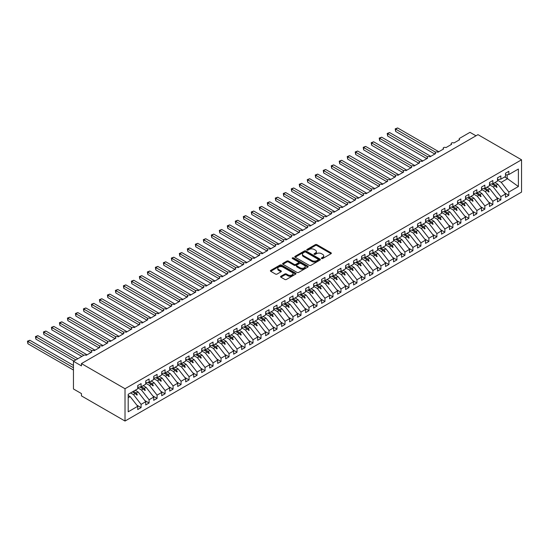 <?xml version="1.0" encoding="UTF-8"?>
<svg xmlns="http://www.w3.org/2000/svg" width="549" height="549" viewBox="0 0 549 549"><rect width="100%" height="100%" fill="white"/><g stroke="black" fill="none" stroke-linecap="round" stroke-linejoin="round"><path stroke-width="0.82" d="M321.59 258.517A0.775 0.446 0 0 0 322.688 258.517L331.026 253.707A1.112 0.638 0 0 0 331.349 253.254A1.112 0.638 0 0 0 331.026 252.801L316.903 244.648A1.112 0.638 0 0 0 315.332 244.648L306.994 249.459A0.775 0.446 0 0 0 308.092 250.09L309.169 249.472A3.548 2.052 0 0 1 314.193 249.472L315.373 250.152A3.548 2.052 0 0 1 316.409 251.6A3.548 2.052 0 0 1 315.373 253.048L314.289 253.672A0.775 0.446 0 0 0 315.394 254.304L316.471 253.686A3.548 2.052 0 0 1 321.494 253.686L322.668 254.365A3.548 2.052 0 0 1 323.711 255.813A3.548 2.052 0 0 1 322.668 257.261L321.59 257.886A0.775 0.446 0 0 0 321.59 258.517L321.59 257.886M280.882 276.271A1.112 0.638 0 0 0 280.56 276.723A1.112 0.638 0 0 0 280.882 277.176L284.849 279.462A1.112 0.638 0 0 0 286.413 279.462L295.678 274.116A1.112 0.638 0 0 0 296 273.663A1.112 0.638 0 0 0 295.678 273.21L281.548 265.057A1.112 0.638 0 0 0 279.983 265.057L270.719 270.403A1.112 0.638 0 0 0 270.396 270.856A1.112 0.638 0 0 0 270.719 271.309L275.509 274.068A1.112 0.638 0 0 0 277.08 274.068L281.04 271.782A1.112 0.638 0 0 0 281.363 271.33A1.112 0.638 0 0 0 281.04 270.877L278.666 269.504A2.971 1.716 0 0 1 277.794 268.296A2.971 1.716 0 0 1 279.626 266.711A2.971 1.716 0 0 1 282.865 267.082L292.164 272.448A2.971 1.716 0 0 1 293.036 273.663A2.971 1.716 0 0 1 291.203 275.248A2.971 1.716 0 0 1 287.964 274.877L286.413 273.978A1.112 0.638 0 0 0 284.849 273.978L280.882 276.271L280.882 277.176L284.849 274.905L284.849 273.978M521.55 159.8L125.021 388.733L125.021 421.042L521.55 192.109L521.55 159.8L477.98 134.649L81.451 363.582L81.451 365.888L73.456 361.269L83.771 355.32A1.695 0.981 180 0 1 86.172 355.32L91.923 351.998A1.695 0.981 0 0 1 91.429 351.305A1.695 0.981 0 0 1 91.848 350.66A1.695 0.981 180 0 1 94.16 350.701L99.918 347.38A1.695 0.981 0 0 1 99.424 346.687A1.695 0.981 0 0 1 99.843 346.042A1.695 0.981 180 0 1 102.155 346.09L107.913 342.761A1.695 0.981 0 0 1 107.419 342.075A1.695 0.981 0 0 1 107.837 341.43A1.695 0.981 180 0 1 110.15 341.471L115.908 338.15A1.695 0.981 0 0 1 115.414 337.457A1.695 0.981 0 0 1 115.832 336.812A1.695 0.981 180 0 1 118.145 336.86L123.902 333.531A1.695 0.981 0 0 1 123.408 332.838A1.695 0.981 0 0 1 123.827 332.193A1.695 0.981 180 0 1 126.14 332.241L131.897 328.92A1.695 0.981 0 0 1 131.403 328.227A1.695 0.981 0 0 1 131.822 327.581A1.695 0.981 180 0 1 134.134 327.623L139.892 324.301A1.695 0.981 0 0 1 139.398 323.608A1.695 0.981 0 0 1 139.817 322.963A1.695 0.981 180 0 1 142.129 323.011L147.887 319.69A1.695 0.981 0 0 1 147.393 318.996A1.695 0.981 0 0 1 147.811 318.351A1.695 0.981 180 0 1 150.124 318.393L155.882 315.071A1.695 0.981 0 0 1 155.388 314.378A1.695 0.981 0 0 1 155.806 313.733A1.695 0.981 180 0 1 158.119 313.781L163.877 310.453A1.695 0.981 0 0 1 163.382 309.76A1.695 0.981 0 0 1 163.801 309.121A1.695 0.981 180 0 1 166.114 309.162L171.871 305.841A1.695 0.981 0 0 1 171.37 305.148A1.695 0.981 0 0 1 171.796 304.503A1.695 0.981 180 0 1 174.108 304.544L179.866 301.223A1.695 0.981 0 0 1 179.365 300.529A1.695 0.981 0 0 1 179.791 299.884A1.695 0.981 180 0 1 182.103 299.932L187.861 296.611A1.695 0.981 0 0 1 187.36 295.918A1.695 0.981 0 0 1 187.785 295.273A1.695 0.981 180 0 1 190.098 295.314L195.856 291.993A1.695 0.981 0 0 1 195.355 291.299A1.695 0.981 0 0 1 195.773 290.654A1.695 0.981 180 0 1 198.093 290.702L203.851 287.374A1.695 0.981 0 0 1 203.35 286.688A1.695 0.981 0 0 1 203.768 286.043A1.695 0.981 180 0 1 206.088 286.084L211.845 282.762A1.695 0.981 0 0 1 211.344 282.069A1.695 0.981 0 0 1 211.763 281.424A1.695 0.981 180 0 1 214.083 281.472L219.84 278.144A1.695 0.981 0 0 1 219.339 277.451A1.695 0.981 0 0 1 219.758 276.806A1.695 0.981 180 0 1 222.077 276.854L227.835 273.532A1.695 0.981 0 0 1 227.334 272.839A1.695 0.981 0 0 1 227.753 272.194A1.695 0.981 180 0 1 230.072 272.235L235.823 268.914A1.695 0.981 0 0 1 235.329 268.221A1.695 0.981 0 0 1 235.747 267.576A1.695 0.981 180 0 1 238.067 267.624L243.818 264.302A1.695 0.981 0 0 1 243.324 263.609A1.695 0.981 0 0 1 243.742 262.964A1.695 0.981 180 0 1 246.062 263.005L251.813 259.684A1.695 0.981 0 0 1 251.318 258.991A1.695 0.981 0 0 1 251.737 258.346A1.695 0.981 180 0 1 254.057 258.394L259.807 255.065A1.695 0.981 0 0 1 259.313 254.372A1.695 0.981 0 0 1 259.732 253.734A1.695 0.981 180 0 1 262.051 253.775L267.802 250.454A1.695 0.981 0 0 1 267.308 249.761A1.695 0.981 0 0 1 267.727 249.116A1.695 0.981 180 0 1 270.046 249.157L275.797 245.835A1.695 0.981 0 0 1 275.303 245.142A1.695 0.981 0 0 1 275.722 244.497A1.695 0.981 180 0 1 278.034 244.545L283.792 241.224A1.695 0.981 0 0 1 283.298 240.531A1.695 0.981 0 0 1 283.716 239.886A1.695 0.981 180 0 1 286.029 239.927L291.787 236.605A1.695 0.981 0 0 1 291.293 235.912A1.695 0.981 0 0 1 291.711 235.267A1.695 0.981 180 0 1 294.024 235.315L299.781 231.987A1.695 0.981 0 0 1 299.287 231.301A1.695 0.981 0 0 1 299.706 230.655A1.695 0.981 180 0 1 302.019 230.697L307.776 227.375A1.695 0.981 0 0 1 307.282 226.682A1.695 0.981 0 0 1 307.701 226.037A1.695 0.981 180 0 1 310.013 226.085L315.771 222.757A1.695 0.981 0 0 1 315.277 222.064A1.695 0.981 0 0 1 315.696 221.419A1.695 0.981 180 0 1 318.008 221.467L323.766 218.145A1.695 0.981 0 0 1 323.272 217.452A1.695 0.981 0 0 1 323.69 216.807A1.695 0.981 180 0 1 326.003 216.848L331.761 213.527A1.695 0.981 0 0 1 331.267 212.834A1.695 0.981 0 0 1 331.685 212.189A1.695 0.981 180 0 1 333.998 212.237L339.756 208.915A1.695 0.981 0 0 1 339.261 208.222A1.695 0.981 0 0 1 339.68 207.577A1.695 0.981 180 0 1 341.993 207.618L347.75 204.297A1.695 0.981 0 0 1 347.249 203.604A1.695 0.981 0 0 1 347.675 202.958A1.695 0.981 180 0 1 349.988 203.006L355.745 199.678A1.695 0.981 0 0 1 355.244 198.992A1.695 0.981 0 0 1 355.67 198.347A1.695 0.981 180 0 1 357.982 198.388L363.74 195.067A1.695 0.981 0 0 1 363.239 194.373A1.695 0.981 0 0 1 363.664 193.728A1.695 0.981 180 0 1 365.977 193.776L371.735 190.448A1.695 0.981 0 0 1 371.234 189.755A1.695 0.981 0 0 1 371.652 189.11A1.695 0.981 180 0 1 373.972 189.158L379.73 185.837A1.695 0.981 0 0 1 379.229 185.143A1.695 0.981 0 0 1 379.647 184.498A1.695 0.981 180 0 1 381.967 184.539L387.724 181.218A1.695 0.981 0 0 1 387.223 180.525A1.695 0.981 0 0 1 387.642 179.88A1.695 0.981 180 0 1 389.962 179.928L395.719 176.606A1.695 0.981 0 0 1 395.218 175.913A1.695 0.981 0 0 1 395.637 175.268A1.695 0.981 180 0 1 397.956 175.309L403.714 171.988A1.695 0.981 0 0 1 403.213 171.295A1.695 0.981 0 0 1 403.632 170.65A1.695 0.981 180 0 1 405.951 170.698L411.709 167.37A1.695 0.981 0 0 1 411.208 166.676A1.695 0.981 0 0 1 411.626 166.038A1.695 0.981 180 0 1 413.946 166.079L419.697 162.758A1.695 0.981 0 0 1 419.203 162.065A1.695 0.981 0 0 1 419.621 161.42A1.695 0.981 180 0 1 421.941 161.461L427.692 158.139A1.695 0.981 0 0 1 427.197 157.446A1.695 0.981 0 0 1 427.616 156.801A1.695 0.981 180 0 1 429.936 156.849L435.686 153.528A1.695 0.981 0 0 1 435.192 152.835A1.695 0.981 0 0 1 435.611 152.19A1.695 0.981 180 0 1 437.93 152.231L443.681 148.909A1.695 0.981 0 0 1 443.187 148.216A1.695 0.981 0 0 1 443.606 147.571A1.695 0.981 180 0 1 445.925 147.619L451.676 144.291A1.695 0.981 0 0 1 451.182 143.605A1.695 0.981 0 0 1 451.601 142.96A1.695 0.981 180 0 1 453.913 143.001L459.671 139.679A1.695 0.981 0 0 1 459.177 138.986A1.695 0.981 0 0 1 459.671 138.293L469.985 132.336L475.983 135.802M125.021 388.733L81.451 363.582M309.252 265.373A1.112 0.638 0 0 0 310.816 265.373L320.081 260.027A1.112 0.638 0 0 0 320.403 259.574A1.112 0.638 0 0 0 320.081 259.121L305.958 250.968A1.112 0.638 0 0 0 304.386 250.968L295.129 256.314A1.112 0.638 0 0 0 294.799 256.767A1.112 0.638 0 0 0 295.129 257.22L309.252 265.373M292.727 258.689A0.775 0.446 0 0 1 293.516 258.799L293.516 257.872L307.879 266.162A1.112 0.638 0 0 1 308.202 266.615A1.112 0.638 0 0 1 307.879 267.068L298.615 272.421A1.112 0.638 0 0 1 297.05 272.421L282.92 264.261L282.92 263.355A1.112 0.638 0 0 0 282.598 263.808A1.112 0.638 0 0 0 282.92 264.261M282.92 263.355L286.887 261.07A1.112 0.638 0 0 1 288.458 261.07L294.182 264.378A1.112 0.638 0 0 0 295.753 264.378L298.382 262.861A1.112 0.638 0 0 0 298.704 262.408A1.112 0.638 0 0 0 298.382 261.948L292.418 258.51A0.775 0.446 0 0 1 293.516 257.872M128.192 397.709L130.14 396.584L137.73 406.301L128.192 411.812L128.192 394.312L137.73 388.802L137.73 385.549L141.093 383.614L141.093 386.867L137.73 387.285M136.845 405.162L141.093 407.612L141.093 404.359L145.725 401.683L138.135 391.965L135.198 390.27M130.559 392.947L133.496 394.642L141.093 404.359M141.093 386.867L145.725 384.19L145.725 380.937L149.088 378.995L149.088 382.248L145.725 382.667M144.84 400.544L149.088 403L149.088 399.741L153.72 397.064L146.13 387.354L143.193 385.652M137.73 387.862L141.491 390.03L149.088 399.741M149.088 382.248L153.72 379.572L153.72 376.319L157.083 374.384L157.083 377.637L153.72 378.055M152.835 395.932L157.083 398.382L157.083 395.129L161.715 392.453L154.125 382.735L151.188 381.04M145.725 383.243L149.486 385.412L157.083 395.129M157.083 377.637L161.715 374.96L161.715 371.707L165.077 369.765L165.077 373.018L161.715 373.437M160.83 391.313L165.077 393.763L165.077 390.511L169.71 387.834L162.12 378.117L159.176 376.422M153.72 378.625L157.481 380.8L165.077 390.511M165.077 373.018L169.71 370.342L169.71 367.089L173.072 365.147L173.072 368.406L169.71 368.825M168.824 386.702L173.072 389.152L173.072 385.899L177.704 383.223L170.115 373.505L167.171 371.81M161.715 374.013L165.475 376.182L173.072 385.899M173.072 368.406L177.704 365.73L177.704 362.47L181.067 360.535L181.067 363.788L177.704 364.207M176.819 382.083L181.067 384.533L181.067 381.281L185.699 378.604L178.109 368.887L175.165 367.192M169.71 369.395L173.47 371.563L181.067 381.281M181.067 363.788L185.699 361.112L185.699 357.859L189.062 355.917L189.062 359.17L185.699 359.588M184.814 377.472L189.062 379.922L189.062 376.669L193.694 373.986L186.097 364.275L183.16 362.573M177.704 364.783L181.465 366.952L189.062 376.669M189.062 359.17L193.694 356.493L193.694 353.24L197.05 351.305L197.05 354.558L193.694 354.977M192.809 372.853L197.05 375.303L197.05 372.05L201.689 369.374L194.092 359.657L191.155 357.962M185.699 360.165L189.46 362.333L197.05 372.05M197.05 354.558L201.689 351.882L201.689 348.629L205.045 346.687L205.045 349.939L201.689 350.358M200.804 368.235L205.045 370.692L205.045 367.432L209.684 364.756L202.087 355.045L199.15 353.343M193.694 355.553L197.455 357.722L205.045 367.432M205.045 349.939L209.684 347.263L209.684 344.01L213.039 342.075L213.039 345.328L209.684 345.746M208.798 363.623L213.039 366.073L213.039 362.82L217.679 360.144L210.082 350.427L207.145 348.732M201.689 350.935L205.45 353.103L213.039 362.82M213.039 345.328L217.679 342.651L217.679 339.392L221.034 337.457L221.034 340.709L217.679 341.128M216.793 359.005L221.034 361.455L221.034 358.202L225.673 355.526L218.077 345.808L215.139 344.113M209.684 346.316L213.444 348.485L221.034 358.202M221.034 340.709L225.673 338.033L225.673 334.78L229.029 332.838L229.029 336.098L225.673 336.516M224.788 354.393L229.029 356.843L229.029 353.59L233.668 350.914L226.071 341.197L223.134 339.502M217.679 341.704L221.439 343.873L229.029 353.59M229.029 336.098L233.668 333.415L233.668 330.162L237.024 328.227L237.024 331.479L233.668 331.898M232.783 349.775L237.024 352.225L237.024 348.972L241.663 346.295L234.066 336.578L231.129 334.883M225.673 337.086L229.434 339.255L237.024 348.972M237.024 331.479L241.663 328.803L241.663 325.55L245.019 323.608L245.019 326.861L241.663 327.279M240.778 345.163L245.019 347.613L245.019 344.36L249.658 341.677L242.061 331.967L239.124 330.265M233.668 332.474L237.422 334.643L245.019 344.36M245.019 326.861L249.658 324.185L249.658 320.932L253.014 318.996L253.014 322.249L249.658 322.668M248.772 340.545L253.014 342.995L253.014 339.742L257.653 337.065L250.056 327.348L247.119 325.653M241.663 327.856L245.417 330.024L253.014 339.742M253.014 322.249L257.653 319.573L257.653 316.32L261.008 314.378L261.008 317.631L257.653 318.049M256.76 335.926L261.008 338.383L261.008 335.123L265.647 332.447L258.051 322.73L255.113 321.035M249.658 323.237L253.412 325.413L261.008 335.123M261.008 317.631L265.647 314.954L265.647 311.702L269.003 309.76L269.003 313.019L265.647 313.438M264.755 331.315L269.003 333.765L269.003 330.512L273.642 327.835L266.045 318.118L263.108 316.423M257.653 318.626L261.406 320.794L269.003 330.512M269.003 313.019L273.642 310.343L273.642 307.083L276.998 305.148L276.998 308.401L273.642 308.819M272.75 326.696L276.998 329.146L276.998 325.893L281.637 323.217L274.04 313.5L271.103 311.805M265.647 314.007L269.401 316.176L276.998 325.893M276.998 308.401L281.637 305.724L281.637 302.472L284.993 300.529L284.993 303.782L281.637 304.201M280.745 322.085L284.993 324.534L284.993 321.282L289.632 318.605L282.035 308.888L279.098 307.193M273.642 309.396L277.396 311.564L284.993 321.282M284.993 303.782L289.632 301.106L289.632 297.853L292.988 295.918L292.988 299.171L289.632 299.589M288.74 317.466L292.988 319.916L292.988 316.663L297.627 313.987L290.03 304.27L287.093 302.574M281.637 304.777L285.391 306.946L292.988 316.663M292.988 299.171L297.627 296.494L297.627 293.241L300.982 291.299L300.982 294.552L297.627 294.971M296.734 312.848L300.982 315.304L300.982 312.045L305.621 309.368L298.025 299.658L295.088 297.956M289.632 300.166L293.386 302.334L300.982 312.045M300.982 294.552L305.621 291.876L305.621 288.623L308.977 286.688L308.977 289.941L305.621 290.359M304.729 308.236L308.977 310.686L308.977 307.433L313.616 304.757L306.019 295.039L303.082 293.344M297.627 295.547L301.38 297.716L308.977 307.433M308.977 289.941L313.616 287.264L313.616 284.005L316.972 282.069L316.972 285.322L313.616 285.741M312.724 303.618L316.972 306.067L316.972 302.815L321.604 300.138L314.014 290.421L311.077 288.726M305.621 290.929L309.375 293.097L316.972 302.815M316.972 285.322L321.604 282.646L321.604 279.393L324.967 277.451L324.967 280.711L321.604 281.129M320.719 299.006L324.967 301.456L324.967 298.203L329.599 295.527L322.009 285.809L319.072 284.114M313.616 286.317L317.37 288.486L324.967 298.203M324.967 280.711L329.599 278.027L329.599 274.774L332.962 272.839L332.962 276.092L329.599 276.511M328.714 294.388L332.962 296.837L332.962 293.585L337.594 290.908L330.004 281.191L327.067 279.496M321.604 281.699L325.365 283.867L332.962 293.585M332.962 276.092L337.594 273.416L337.594 270.163L340.956 268.221L340.956 271.474L337.594 271.892M336.709 289.776L340.956 292.226L340.956 288.973L345.589 286.29L337.999 276.579L335.055 274.877M329.599 277.087L333.36 279.256L340.956 288.973M340.956 271.474L345.589 268.797L345.589 265.544L348.951 263.609L348.951 266.862L345.589 267.281M344.703 285.157L348.951 287.607L348.951 284.355L353.583 281.678L345.994 271.961L343.05 270.266M337.594 272.469L341.354 274.637L348.951 284.355M348.951 266.862L353.583 264.186L353.583 260.933L356.946 258.991L356.946 262.244L353.583 262.662M352.698 280.539L356.946 282.996L356.946 279.736L361.578 277.06L353.988 267.342L351.044 265.647M345.589 267.85L349.349 270.026L356.946 279.736M356.946 262.244L361.578 259.567L361.578 256.314L364.941 254.372L364.941 257.632L361.578 258.051M360.693 275.927L364.941 278.377L364.941 275.124L369.573 272.448L361.976 262.731L359.039 261.036M353.583 263.239L357.344 265.407L364.941 275.124M364.941 257.632L369.573 254.956L369.573 251.696L372.929 249.761L372.929 253.014L369.573 253.432M368.688 271.309L372.929 273.759L372.929 270.506L377.568 267.83L369.971 258.112L367.034 256.417M361.578 258.62L365.339 260.789L372.929 270.506M372.929 253.014L377.568 250.337L377.568 247.084L380.924 245.142L380.924 248.402L377.568 248.814M376.683 266.697L380.924 269.147L380.924 265.894L385.563 263.218L377.966 253.501L375.029 251.806M369.573 254.009L373.334 256.177L380.924 265.894M380.924 248.402L385.563 245.719L385.563 242.466L388.918 240.531L388.918 243.783L385.563 244.202M384.677 262.079L388.918 264.529L388.918 261.276L393.558 258.6L385.961 248.882L383.024 247.187M377.568 249.39L381.329 251.559L388.918 261.276M388.918 243.783L393.558 241.107L393.558 237.854L396.913 235.912L396.913 239.165L393.558 239.584M392.672 257.46L396.913 259.917L396.913 256.658L401.552 253.981L393.956 244.271L391.018 242.569M385.563 244.779L389.323 246.947L396.913 256.658M396.913 239.165L401.552 236.489L401.552 233.236L404.908 231.301L404.908 234.553L401.552 234.972M400.667 252.849L404.908 255.299L404.908 252.046L409.547 249.37L401.95 239.652L399.013 237.957M393.558 240.16L397.318 242.329L404.908 252.046M404.908 234.553L409.547 231.877L409.547 228.617L412.903 226.682L412.903 229.935L409.547 230.354M408.662 248.23L412.903 250.68L412.903 247.427L417.542 244.751L409.945 235.034L407.008 233.339M401.552 235.542L405.313 237.717L412.903 247.427M412.903 229.935L417.542 227.259L417.542 224.006L420.898 222.064L420.898 225.323L417.542 225.742M416.657 243.619L420.898 246.069L420.898 242.816L425.537 240.139L417.94 230.422L415.003 228.727M409.547 230.93L413.308 233.099L420.898 242.816M420.898 225.323L425.537 222.647L425.537 219.387L428.893 217.452L428.893 220.705L425.537 221.123M424.651 239L428.893 241.45L428.893 238.197L433.532 235.521L425.935 225.804L422.998 224.109M417.542 226.312L421.296 228.48L428.893 238.197M428.893 220.705L433.532 218.028L433.532 214.776L436.887 212.834L436.887 216.086L433.532 216.505M432.639 234.389L436.887 236.839L436.887 233.586L441.526 230.903L433.93 221.192L430.992 219.49M425.537 221.7L429.291 223.868L436.887 233.586M436.887 216.086L441.526 213.41L441.526 210.157L444.882 208.222L444.882 211.475L441.526 211.893M440.634 229.77L444.882 232.22L444.882 228.967L449.521 226.291L441.924 216.574L438.987 214.879M433.532 217.081L437.285 219.25L444.882 228.967M444.882 211.475L449.521 208.798L449.521 205.546L452.877 203.604L452.877 206.856L449.521 207.275M448.629 225.152L452.877 227.609L452.877 224.349L457.516 221.672L449.919 211.962L446.982 210.26M441.526 212.463L445.28 214.638L452.877 224.349M452.877 206.856L457.516 204.18L457.516 200.927L460.872 198.992L460.872 202.245L457.516 202.663M456.624 220.54L460.872 222.99L460.872 219.737L465.511 217.061L457.914 207.344L454.977 205.649M449.521 207.851L453.275 210.02L460.872 219.737M460.872 202.245L465.511 199.568L465.511 196.309L468.867 194.373L468.867 197.626L465.511 198.045M464.619 215.922L468.867 218.372L468.867 215.119L473.506 212.442L465.909 202.725L462.972 201.03M457.516 203.233L461.27 205.401L468.867 215.119M468.867 197.626L473.506 194.95L473.506 191.697L476.861 189.755L476.861 193.015L473.506 193.433M472.614 211.31L476.861 213.76L476.861 210.507L481.5 207.831L473.904 198.114L470.967 196.418M465.511 198.621L469.265 200.79L476.861 210.507M476.861 193.015L481.5 190.331L481.5 187.079L484.856 185.143L484.856 188.396L481.5 188.815M480.608 206.692L484.856 209.142L484.856 205.889L489.495 203.212L481.898 193.495L478.961 191.8M473.506 194.003L477.259 196.171L484.856 205.889M484.856 188.396L489.495 185.72L489.495 182.467L492.851 180.525L492.851 183.778L489.495 184.196M488.603 202.08L492.851 204.53L492.851 201.27L497.483 198.594L489.893 188.883L486.956 187.182M481.5 189.391L485.254 191.56L492.851 201.27M492.851 183.778L497.483 181.101L497.483 177.849L500.846 175.913L500.846 179.166L497.483 179.585M496.598 197.462L500.846 199.911L500.846 196.659L505.478 193.982L505.478 197.235L508.841 195.3L508.841 192.04L518.386 186.53L507.159 178.452L507.159 174.76M489.495 184.773L493.249 186.941L500.846 196.659M500.846 179.166L505.478 176.49L505.478 173.237L508.841 171.295L508.841 174.548L505.478 174.966M504.593 192.843L508.841 195.3M497.483 180.154L501.244 182.33L508.841 192.04M73.456 361.269L73.456 388.966L81.451 393.585L81.451 395.891L125.021 421.042M130.14 396.584L128.192 395.458M141.093 407.612L137.73 409.554L137.73 406.301M149.088 403L145.725 404.936L145.725 401.683M157.083 398.382L153.72 400.324L153.72 397.064M165.077 393.763L161.715 395.705L161.715 392.453M173.072 389.152L169.71 391.087L169.71 387.834M181.067 384.533L177.704 386.475L177.704 383.223M189.062 379.922L185.699 381.857L185.699 378.604M197.05 375.303L193.694 377.245L193.694 373.986M205.045 370.692L201.689 372.627L201.689 369.374M213.039 366.073L209.684 368.008L209.684 364.756M221.034 361.455L217.679 363.397L217.679 360.144M229.029 356.843L225.673 358.778L225.673 355.526M237.024 352.225L233.668 354.167L233.668 350.914M245.019 347.613L241.663 349.548L241.663 346.295M253.014 342.995L249.658 344.937L249.658 341.677M261.008 338.383L257.653 340.318L257.653 337.065M269.003 333.765L265.647 335.7L265.647 332.447M276.998 329.146L273.642 331.088L273.642 327.835M284.993 324.534L281.637 326.47L281.637 323.217M292.988 319.916L289.632 321.858L289.632 318.605M300.982 315.304L297.627 317.24L297.627 313.987M308.977 310.686L305.621 312.628L305.621 309.368M316.972 306.067L313.616 308.01L313.616 304.757M324.967 301.456L321.604 303.391L321.604 300.138M332.962 296.837L329.599 298.78L329.599 295.527M340.956 292.226L337.594 294.161L337.594 290.908M348.951 287.607L345.589 289.549L345.589 286.29M356.946 282.996L353.583 284.931L353.583 281.678M364.941 278.377L361.578 280.313L361.578 277.06M372.929 273.759L369.573 275.701L369.573 272.448M380.924 269.147L377.568 271.082L377.568 267.83M388.918 264.529L385.563 266.471L385.563 263.218M396.913 259.917L393.558 261.852L393.558 258.6M404.908 255.299L401.552 257.241L401.552 253.981M412.903 250.68L409.547 252.622L409.547 249.37M420.898 246.069L417.542 248.004L417.542 244.751M428.893 241.45L425.537 243.392L425.537 240.139M436.887 236.839L433.532 238.774L433.532 235.521M444.882 232.22L441.526 234.162L441.526 230.903M452.877 227.609L449.521 229.544L449.521 226.291M460.872 222.99L457.516 224.925L457.516 221.672M468.867 218.372L465.511 220.314L465.511 217.061M476.861 213.76L473.506 215.695L473.506 212.442M484.856 209.142L481.5 211.084L481.5 207.831M492.851 204.53L489.495 206.465L489.495 203.212M500.846 199.911L497.483 201.854L497.483 198.594M508.841 174.548L518.386 169.037L518.386 186.53M133.366 391.327L136.303 393.022L138.135 391.965M133.496 394.642L135.322 393.592L136.927 395.102L137.332 394.875L136.303 393.022M132.384 391.89L135.322 393.592M141.361 386.709L144.298 388.404L146.13 387.354M141.491 390.03L143.316 388.973L144.922 390.49L145.327 390.257L144.298 388.404M139.92 387.011L143.316 388.973M149.355 382.097L152.293 383.792L154.125 382.735M149.486 385.412L151.311 384.355L152.917 385.872L153.322 385.638L152.293 383.792M147.914 382.399L151.311 384.355M157.35 377.479L160.287 379.174L162.12 378.117M157.481 380.8L159.306 379.743L160.912 381.253L161.317 381.027L160.287 379.174M155.909 377.781L159.306 379.743M165.345 372.86L168.282 374.562L170.115 373.505M165.475 376.182L167.301 375.125L168.907 376.641L169.305 376.408L168.282 374.562M163.904 373.162L167.301 375.125M173.34 368.249L176.277 369.944L178.109 368.887M173.47 371.563L175.296 370.513L176.902 372.023L177.3 371.797L176.277 369.944M171.899 368.551L175.296 370.513M181.335 363.63L184.272 365.325L186.097 364.275M181.465 366.952L183.291 365.895L184.896 367.411L185.294 367.178L184.272 365.325M179.894 363.932L183.291 365.895M189.33 359.019L192.267 360.714L194.092 359.657M189.46 362.333L191.285 361.276L192.891 362.793L193.289 362.56L192.267 360.714M187.888 359.321L191.285 361.276M197.324 354.4L200.261 356.095L202.087 355.045M197.455 357.722L199.28 356.665L200.886 358.181L201.284 357.948L200.261 356.095M195.883 354.702L199.28 356.665M205.319 349.788L208.256 351.484L210.082 350.427M205.45 353.103L207.275 352.046L208.881 353.563L209.279 353.33L208.256 351.484M203.878 350.09L207.275 352.046M213.314 345.17L216.251 346.865L218.077 345.808M213.444 348.485L215.27 347.435L216.876 348.944L217.274 348.718L216.251 346.865M211.873 345.472L215.27 347.435M221.309 340.552L224.246 342.253L226.071 341.197M221.439 343.873L223.265 342.816L224.87 344.333L225.268 344.099L224.246 342.253M219.868 340.854L223.265 342.816M229.304 335.94L232.241 337.635L234.066 336.578M229.434 339.255L231.259 338.205L232.865 339.714L233.263 339.488L232.241 337.635M227.862 336.242L231.259 338.205M237.298 331.322L240.236 333.017L242.061 331.967M237.422 334.643L239.254 333.586L240.86 335.103L241.258 334.869L240.236 333.017M235.857 331.623L239.254 333.586M245.293 326.71L248.23 328.405L250.056 327.348M245.417 330.024L247.249 328.968L248.855 330.484L249.253 330.251L248.23 328.405M243.852 327.012L247.249 328.968M253.288 322.091L256.225 323.786L258.051 322.73M253.412 325.413L255.244 324.356L256.85 325.866L257.248 325.639L256.225 323.786M251.847 322.393L255.244 324.356M261.283 317.473L264.22 319.175L266.045 318.118M261.406 320.794L263.239 319.738L264.844 321.254L265.242 321.021L264.22 319.175M259.842 317.775L263.239 319.738M269.278 312.861L272.215 314.556L274.04 313.5M269.401 316.176L271.233 315.126L272.839 316.636L273.237 316.409L272.215 314.556M267.837 313.163L271.233 315.126M277.266 308.243L280.21 309.938L282.035 308.888M277.396 311.564L279.228 310.508L280.834 312.024L281.232 311.791L280.21 309.938M275.831 308.545L279.228 310.508M285.26 303.631L288.204 305.326L290.03 304.27M285.391 306.946L287.223 305.889L288.829 307.406L289.227 307.179L288.204 305.326M283.826 303.933L287.223 305.889M293.255 299.013L296.199 300.708L298.025 299.658M293.386 302.334L295.211 301.277L296.824 302.794L297.222 302.561L296.199 300.708M291.821 299.315L295.211 301.277M301.25 294.401L304.187 296.096L306.019 295.039M301.38 297.716L303.206 296.659L304.812 298.176L305.217 297.942L304.187 296.096M299.809 294.703L303.206 296.659M309.245 289.783L312.182 291.478L314.014 290.421M309.375 293.097L311.201 292.047L312.806 293.557L313.211 293.331L312.182 291.478M307.804 290.085L311.201 292.047M317.24 285.164L320.177 286.866L322.009 285.809M317.37 288.486L319.195 287.429L320.801 288.946L321.206 288.712L320.177 286.866M315.799 285.466L319.195 287.429M325.234 280.553L328.172 282.248L330.004 281.191M325.365 283.867L327.19 282.817L328.796 284.327L329.201 284.101L328.172 282.248M323.793 280.855L327.19 282.817M333.229 275.934L336.166 277.629L337.999 276.579M333.36 279.256L335.185 278.199L336.791 279.716L337.196 279.482L336.166 277.629M331.788 276.236L335.185 278.199M341.224 271.323L344.161 273.018L345.994 271.961M341.354 274.637L343.18 273.58L344.786 275.097L345.191 274.864L344.161 273.018M339.783 271.625L343.18 273.58M349.219 266.704L352.156 268.399L353.988 267.342M349.349 270.026L351.175 268.969L352.781 270.485L353.179 270.252L352.156 268.399M347.778 267.006L351.175 268.969M357.214 262.086L360.151 263.788L361.976 262.731M357.344 265.407L359.17 264.35L360.775 265.867L361.173 265.634L360.151 263.788M355.773 262.388L359.17 264.35M365.209 257.474L368.146 259.169L369.971 258.112M365.339 260.789L367.164 259.739L368.77 261.249L369.168 261.022L368.146 259.169M363.767 257.776L367.164 259.739M373.203 252.856L376.14 254.551L377.966 253.501M373.334 256.177L375.159 255.12L376.765 256.637L377.163 256.404L376.14 254.551M371.762 253.158L375.159 255.12M381.198 248.244L384.135 249.939L385.961 248.882M381.329 251.559L383.154 250.509L384.76 252.018L385.158 251.792L384.135 249.939M379.757 248.546L383.154 250.509M389.193 243.626L392.13 245.321L393.956 244.271M389.323 246.947L391.149 245.89L392.755 247.407L393.153 247.174L392.13 245.321M387.752 243.928L391.149 245.89M397.188 239.014L400.125 240.709L401.95 239.652M397.318 242.329L399.144 241.272L400.749 242.788L401.147 242.555L400.125 240.709M395.747 239.316L399.144 241.272M405.183 234.396L408.12 236.091L409.945 235.034M405.313 237.717L407.138 236.66L408.744 238.17L409.142 237.943L408.12 236.091M403.741 234.698L407.138 236.66M413.177 229.777L416.115 231.479L417.94 230.422M413.308 233.099L415.133 232.042L416.739 233.558L417.137 233.325L416.115 231.479M411.736 230.079L415.133 232.042M421.172 225.165L424.109 226.861L425.935 225.804M421.296 228.48L423.128 227.43L424.734 228.94L425.132 228.713L424.109 226.861M419.731 225.467L423.128 227.43M429.167 220.547L432.104 222.242L433.93 221.192M429.291 223.868L431.123 222.812L432.729 224.328L433.127 224.095L432.104 222.242M427.726 220.849L431.123 222.812M437.162 215.935L440.099 217.63L441.924 216.574M437.285 219.25L439.118 218.193L440.723 219.71L441.121 219.476L440.099 217.63M435.721 216.237L439.118 218.193M445.157 211.317L448.094 213.012L449.919 211.962M445.28 214.638L447.112 213.582L448.718 215.098L449.116 214.865L448.094 213.012M443.716 211.619L447.112 213.582M453.151 206.698L456.089 208.4L457.914 207.344M453.275 210.02L455.107 208.963L456.713 210.48L457.111 210.246L456.089 208.4M451.71 207.007L455.107 208.963M461.139 202.087L464.083 203.782L465.909 202.725M461.27 205.401L463.102 204.352L464.708 205.861L465.106 205.635L464.083 203.782M459.705 202.389L463.102 204.352M469.134 197.468L472.078 199.17L473.904 198.114M469.265 200.79L471.097 199.733L472.703 201.25L473.101 201.016L472.078 199.17M467.7 197.77L471.097 199.733M477.129 192.857L480.073 194.552L481.898 193.495M477.259 196.171L479.085 195.121L480.691 196.631L481.096 196.405L480.073 194.552M475.695 193.159L479.085 195.121M485.124 188.238L488.061 189.933L489.893 188.883M485.254 191.56L487.08 190.503L488.685 192.02L489.09 191.786L488.061 189.933M483.683 188.54L487.08 190.503M493.119 183.627L496.056 185.322L497.888 184.265L494.951 182.57M493.249 186.941L495.074 185.885L496.68 187.401L497.085 187.168L496.056 185.322M491.678 183.929L495.074 185.885M497.888 184.265L505.478 193.982M501.244 182.33L507.722 178.59M504.62 176.984L507.159 178.452M495.418 186.214L497.085 187.168M487.423 190.826L489.09 191.786M479.435 195.444L481.096 196.405M471.44 200.056L473.101 201.016M463.445 204.674L465.106 205.635M455.45 209.286L457.111 210.246M447.456 213.904L449.116 214.865M439.461 218.523L441.121 219.476M431.466 223.134L433.127 224.095M423.471 227.753L425.132 228.713M415.476 232.364L417.137 233.325M407.482 236.983L409.142 237.943M399.487 241.601L401.147 242.555M391.492 246.213L393.153 247.174M383.497 250.831L385.158 251.792M375.502 255.443L377.163 256.404M367.507 260.061L369.168 261.022M359.513 264.673L361.173 265.634M351.518 269.291L353.179 270.252M343.523 273.91L345.191 274.864M335.528 278.521L337.196 279.482M327.533 283.14L329.201 284.101M319.539 287.751L321.206 288.712M311.544 292.37L313.211 293.331M303.556 296.988L305.217 297.942M295.561 301.6L297.222 302.561M287.566 306.218L289.227 307.179M279.571 310.83L281.232 311.791M271.577 315.449L273.237 316.409M263.582 320.06L265.242 321.021M255.587 324.679L257.248 325.639M247.592 329.297L249.253 330.251M239.597 333.909L241.258 334.869M231.603 338.527L233.263 339.488M223.608 343.139L225.268 344.099M215.613 347.757L217.274 348.718M207.618 352.369L209.279 353.33M199.623 356.987L201.284 357.948M191.628 361.606L193.289 362.56M183.634 366.217L185.294 367.178M175.639 370.836L177.3 371.797M167.644 375.447L169.305 376.408M159.649 380.066L161.317 381.027M151.654 384.684L153.322 385.638M143.66 389.296L145.327 390.257M135.665 393.914L137.332 394.875M321.899 258.627L322.668 258.188A3.548 2.052 0 0 0 323.711 256.733L323.711 255.813M316.409 251.6L316.409 252.519A3.548 2.052 0 0 1 315.373 253.974L314.604 254.413M331.026 252.801L331.026 253.707L316.903 245.568A1.112 0.638 0 0 0 315.332 245.568L307.303 250.2M320.081 259.121L320.081 260.027L305.958 251.888A1.112 0.638 0 0 0 304.386 251.888L295.142 257.227M318.118 259.89A0.775 0.446 0 0 0 318.118 259.258L305.718 252.101A0.775 0.446 0 0 0 304.62 252.101L303.48 252.753A3.548 2.052 0 0 0 302.444 254.208A3.548 2.052 0 0 0 303.48 255.656L311.956 260.549A3.548 2.052 0 0 0 316.979 260.549L318.118 259.89L318.118 260.816A0.775 0.446 0 0 0 318.345 260.494L318.345 259.574M302.444 254.208L302.444 255.127A3.548 2.052 0 0 0 303.48 256.575L303.48 255.656M318.118 260.816L316.979 261.468A3.548 2.052 0 0 1 311.956 261.468L303.48 256.575M282.941 264.268L286.887 261.99L286.887 261.07M298.704 262.408L298.704 263.328A1.112 0.638 0 0 1 298.382 263.781L295.753 265.297A1.112 0.638 0 0 1 294.182 265.297L288.458 261.99A1.112 0.638 0 0 0 286.887 261.99M293.516 258.799L307.865 267.082M300.125 267.809A2.971 1.716 0 0 0 303.364 268.18A2.971 1.716 0 0 0 305.196 266.594A2.971 1.716 0 0 0 304.324 265.387L301.051 263.493A1.112 0.638 0 0 0 299.479 263.493L296.851 265.009A1.112 0.638 0 0 0 296.529 265.462A1.112 0.638 0 0 0 296.851 265.915L300.125 267.809L300.125 268.729A2.971 1.716 0 0 0 303.364 269.099A2.971 1.716 0 0 0 305.196 267.521L305.196 266.594M296.529 265.462L296.529 266.389A1.112 0.638 0 0 0 296.851 266.841L296.851 265.915M300.125 268.729L296.851 266.841M293.036 273.663L293.036 274.589A2.971 1.716 0 0 1 291.203 276.168A2.971 1.716 0 0 1 287.964 275.797L286.413 274.905A1.112 0.638 0 0 0 284.849 274.905M277.794 268.296L277.794 269.216A2.971 1.716 0 0 0 278.666 270.431L278.666 269.504M281.026 271.789L278.666 270.431M295.678 273.21L295.678 274.116L281.548 265.977A1.112 0.638 0 0 0 279.983 265.977L270.732 271.316L270.719 270.403M395.198 128.857L395.637 129.111L395.637 131.417L395.198 128.857L397.634 127.958L395.637 129.111L435.611 152.19M395.637 131.417L434.808 154.036M397.634 127.958L438.809 151.723M387.203 133.469L387.642 133.723L387.642 136.035L387.203 133.469L389.639 132.57L387.642 133.723L427.616 156.801M387.642 136.035L426.813 158.647M389.639 132.57L430.814 156.341M379.208 138.087L379.647 138.341L379.647 140.647L379.208 138.087L381.644 137.188L379.647 138.341L419.621 161.42M379.647 140.647L418.818 163.266M381.644 137.188L422.819 160.953M371.213 142.699L371.652 142.953L371.652 145.265L371.213 142.699L373.649 141.8L371.652 142.953L411.626 166.038M371.652 145.265L410.824 167.877M373.649 141.8L414.824 165.572M363.218 147.317L363.658 147.571L363.658 149.877L363.218 147.317L365.655 146.418L363.658 147.571L403.632 170.65M363.658 149.877L402.829 172.496M365.655 146.418L406.83 170.19M355.224 151.936L355.663 152.19L355.663 154.495L355.224 151.936L357.66 151.03L355.663 152.19L395.637 175.268M355.663 154.495L394.834 177.114M357.66 151.03L398.835 174.802M347.229 156.547L347.668 156.801L347.668 159.107L347.229 156.547L349.665 155.648L347.668 156.801L387.642 179.88M347.668 159.107L386.839 181.726M349.665 155.648L390.84 179.42M339.234 161.166L339.673 161.42L339.673 163.726L339.234 161.166L341.677 160.267L339.673 161.42L379.647 184.498M339.673 163.726L378.851 186.344M341.677 160.267L382.845 184.032M331.239 165.777L331.678 166.031L331.678 168.344L331.239 165.777L333.682 164.878L331.678 166.031L371.652 189.11M331.678 168.344L370.856 190.956M333.682 164.878L374.85 188.65M323.244 170.396L323.684 170.65L323.684 172.956L323.244 170.396L325.687 169.497L323.684 170.65L363.658 193.728M323.684 172.956L362.862 195.574M325.687 169.497L366.856 193.269M315.25 175.014L315.689 175.268L315.689 177.574L315.25 175.014L317.693 174.108L315.689 175.268L355.67 198.347M315.689 177.574L354.867 200.186M317.693 174.108L358.861 197.88M307.255 179.626L307.694 179.88L307.694 182.186L307.255 179.626L309.698 178.727L307.694 179.88L347.675 202.958M307.694 182.186L346.872 204.804M309.698 178.727L350.866 202.499M299.26 184.244L299.699 184.498L299.699 186.804L299.26 184.244L301.703 183.345L299.699 184.498L339.68 207.577M299.699 186.804L338.877 209.423M301.703 183.345L342.871 207.11M291.272 188.856L291.711 189.11L291.711 191.423L291.272 188.856L293.708 187.957L291.711 189.11L331.685 212.189M291.711 191.423L330.882 214.035M293.708 187.957L334.876 211.729M283.277 193.474L283.716 193.728L283.716 196.034L283.277 193.474L285.713 192.575L283.716 193.728L323.69 216.807M283.716 196.034L322.887 218.653M285.713 192.575L326.881 216.34M275.282 198.086L275.722 198.34L275.722 200.653L275.282 198.086L277.719 197.187L275.722 198.34L315.696 221.425M275.722 200.653L314.893 223.265M277.719 197.187L318.887 220.959M267.288 202.705L267.727 202.958L267.727 205.264L267.288 202.705L269.724 201.806L267.727 202.958L307.701 226.037M267.727 205.264L306.898 227.883M269.724 201.806L310.892 225.577M259.293 207.323L259.732 207.577L259.732 209.883L259.293 207.323L261.729 206.417L259.732 207.577L299.706 230.655M259.732 209.883L298.903 232.495M261.729 206.417L302.897 230.189M251.298 211.935L251.737 212.189L251.737 214.494L251.298 211.935L253.734 211.036L251.737 212.189L291.711 235.267M251.737 214.494L290.908 237.113M253.734 211.036L294.902 234.807M243.303 216.553L243.742 216.807L243.742 219.113L243.303 216.553L245.739 215.654L243.742 216.807L283.716 239.886M243.742 219.113L282.913 241.732M245.739 215.654L286.914 239.419M235.308 221.165L235.747 221.419L235.747 223.731L235.308 221.165L237.744 220.266L235.747 221.419L275.722 244.497M235.747 223.731L274.919 246.343M237.744 220.266L278.919 244.037M227.313 225.783L227.753 226.037L227.753 228.343L227.313 225.783L229.75 224.884L227.753 226.037L267.727 249.116M227.753 228.343L266.924 250.962M229.75 224.884L270.925 248.656M219.319 230.402L219.758 230.649L219.758 232.961L219.319 230.402L221.755 229.496L219.758 230.649L259.732 253.734M219.758 232.961L258.929 255.573M221.755 229.496L262.93 253.267M211.324 235.013L211.763 235.267L211.763 237.573L211.324 235.013L213.76 234.114L211.763 235.267L251.737 258.346M211.763 237.573L250.934 260.192M213.76 234.114L254.935 257.886M203.329 239.632L203.768 239.886L203.768 242.191L203.329 239.632L205.765 238.726L203.768 239.886L243.742 262.964M203.768 242.191L242.939 264.81M205.765 238.726L246.94 262.497M195.334 244.243L195.773 244.497L195.773 246.81L195.334 244.243L197.77 243.344L195.773 244.497L235.747 267.576M195.773 246.81L234.945 269.422M197.77 243.344L238.945 267.116M187.339 248.862L187.779 249.116L187.779 251.421L187.339 248.862L189.776 247.963L187.779 249.116L227.753 272.194M187.779 251.421L226.95 274.04M189.776 247.963L230.951 271.728M179.345 253.473L179.784 253.727L179.784 256.04L179.345 253.473L181.781 252.574L179.784 253.727L219.758 276.806M179.784 256.04L218.955 278.652M181.781 252.574L222.956 276.346M171.35 258.092L171.789 258.346L171.789 260.651L171.35 258.092L173.786 257.193L171.789 258.346L211.763 281.424M171.789 260.651L210.96 283.27M173.786 257.193L214.961 280.964M163.355 262.71L163.794 262.964L163.794 265.27L163.355 262.71L165.791 261.804L163.794 262.964L203.768 286.043M163.794 265.27L202.965 287.882M165.791 261.804L206.966 285.576M155.36 267.322L155.799 267.576L155.799 269.882L155.36 267.322L157.803 266.423L155.799 267.576L195.773 290.654M155.799 269.882L194.977 292.5M157.803 266.423L198.971 290.195M147.365 271.94L147.805 272.194L147.805 274.5L147.365 271.94L149.808 271.041L147.805 272.194L187.779 295.273M147.805 274.5L186.983 297.119M149.808 271.041L190.977 294.806M139.371 276.552L139.81 276.806L139.81 279.118L139.371 276.552L141.814 275.653L139.81 276.806L179.791 299.884M139.81 279.118L178.988 301.73M141.814 275.653L182.982 299.425M131.376 281.17L131.815 281.424L131.815 283.73L131.376 281.17L133.819 280.271L131.815 281.424L171.796 304.503M131.815 283.73L170.993 306.349M133.819 280.271L174.987 304.036M123.381 285.782L123.82 286.036L123.82 288.349L123.381 285.782L125.824 284.883L123.82 286.036L163.801 309.121M123.82 288.349L162.998 310.96M125.824 284.883L166.992 308.655M115.393 290.4L115.832 290.654L115.832 292.96L115.393 290.4L117.829 289.501L115.832 290.654L155.806 313.733M115.832 292.96L155.003 315.579M117.829 289.501L158.997 313.273M107.398 295.019L107.837 295.273L107.837 297.579L107.398 295.019L109.834 294.113L107.837 295.273L147.811 318.351M107.837 297.579L147.008 320.197M109.834 294.113L151.002 317.885M99.403 299.63L99.843 299.884L99.843 302.19L99.403 299.63L101.84 298.731L99.843 299.884L139.817 322.963M99.843 302.19L139.014 324.809M101.84 298.731L143.008 322.503M91.408 304.249L91.848 304.503L91.848 306.809L91.408 304.249L93.845 303.35L91.848 304.503L131.822 327.581M91.848 306.809L131.019 329.427M93.845 303.35L135.013 327.115M83.414 308.861L83.853 309.114L83.853 311.427L83.414 308.861L85.85 307.962L83.853 309.114L123.827 332.193M83.853 311.427L123.024 334.039M85.85 307.962L127.018 331.733M75.419 313.479L75.858 313.733L75.858 316.039L75.419 313.479L77.855 312.58L75.858 313.733L115.832 336.812M75.858 316.039L115.029 338.658M77.855 312.58L119.023 336.352M67.424 318.097L67.863 318.351L67.863 320.657L67.424 318.097L69.86 317.192L67.863 318.351L107.837 341.43M67.863 320.657L107.034 343.269M69.86 317.192L111.035 340.963M59.429 322.709L59.868 322.963L59.868 325.269L59.429 322.709L61.865 321.81L59.868 322.963L99.843 346.042M59.868 325.269L99.04 347.888M61.865 321.81L103.04 345.582M51.434 327.328L51.874 327.581L51.874 329.887L51.434 327.328L53.871 326.429L51.874 327.581L91.848 350.66M51.874 329.887L91.045 352.506M53.871 326.429L95.046 350.193M43.44 331.939L43.879 332.193L43.879 334.506L43.44 331.939L45.876 331.04L43.879 332.193L83.853 355.272M43.879 334.506L81.849 356.425M45.876 331.04L87.051 354.812M35.445 336.558L35.884 336.812L35.884 339.117L35.445 336.558L37.881 335.659L35.884 336.812L75.858 359.89M35.884 339.117L73.854 361.043M37.881 335.659L77.855 358.737M27.45 341.169L27.889 341.423L27.889 343.736L27.45 341.169L29.886 340.27L27.889 341.423L73.456 367.734M27.889 343.736L73.456 370.04M29.886 340.27L73.456 365.428M322.668 258.188L322.668 257.261M314.289 254.304L314.289 253.672M315.373 253.974L315.373 253.048M306.994 250.09L306.994 249.459M315.332 245.568L315.332 244.648M316.903 245.568L316.903 244.648M295.129 257.22L295.129 256.314M304.386 251.888L304.386 250.968M305.958 251.888L305.958 250.968M311.956 261.468L311.956 260.549M316.979 261.468L316.979 260.549M288.458 261.99L288.458 261.07M294.182 265.297L294.182 264.378M295.753 265.297L295.753 264.378M298.382 263.781L298.382 262.861M307.879 267.068L307.879 266.162M286.413 274.905L286.413 273.978M287.964 275.797L287.964 274.877M281.04 271.782L281.04 270.877M279.983 265.977L279.983 265.057M281.548 265.977L281.548 265.057M459.177 139.968L459.177 138.986M451.182 144.579L451.182 143.605M443.187 149.198L443.187 148.216M435.192 153.809L435.192 152.835M427.197 158.428L427.197 157.446M419.203 163.046L419.203 162.065M411.208 167.658L411.208 166.676M403.213 172.276L403.213 171.295M395.218 176.888L395.218 175.913M387.223 181.506L387.223 180.525M379.229 186.118L379.229 185.143M371.234 190.736L371.234 189.755M363.239 195.355L363.239 194.373M355.244 199.966L355.244 198.992M347.249 204.585L347.249 203.604M339.261 209.196L339.261 208.222M331.267 213.815L331.267 212.834M323.272 218.433L323.272 217.452M315.277 223.045L315.277 222.064M307.282 227.663L307.282 226.682M299.287 232.275L299.287 231.301M291.293 236.893L291.293 235.912M283.298 241.505L283.298 240.531M275.303 246.124L275.303 245.142M267.308 250.742L267.308 249.761M259.313 255.354L259.313 254.372M251.318 259.972L251.318 258.991M243.324 264.584L243.324 263.609M235.329 269.202L235.329 268.221M227.334 273.814L227.334 272.839M219.339 278.432L219.339 277.451M211.344 283.051L211.344 282.069M203.35 287.662L203.35 286.688M195.355 292.281L195.355 291.299M187.36 296.892L187.36 295.918M179.365 301.511L179.365 300.529M171.37 306.129L171.37 305.148M163.382 310.741L163.382 309.76M155.388 315.359L155.388 314.378M147.393 319.971L147.393 318.996M139.398 324.589L139.398 323.608M131.403 329.201L131.403 328.227M123.408 333.819L123.408 332.838M115.414 338.438L115.414 337.457M107.419 343.05L107.419 342.075M99.424 347.668L99.424 346.687M91.429 352.28L91.429 351.305"/></g></svg>
